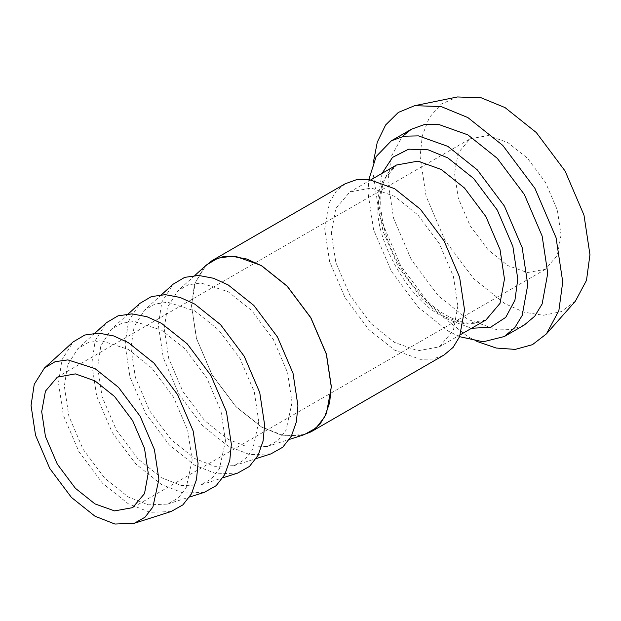 <?xml version="1.0" encoding="UTF-8"?>
<svg xmlns="http://www.w3.org/2000/svg" width="621" height="621" viewBox="0 0 621 621"><rect width="100%" height="100%" fill="white"/><g stroke="black" fill="none" stroke-linecap="round" stroke-linejoin="round"><path stroke-width="0.47" stroke-dasharray="3.1 2.33" d="M457.863 305.928L453.415 276.477L439.334 243.579L417.886 214.936L394.607 196.368L371.319 188.047L349.879 191.936L335.79 208.563L331.35 232.883L335.79 262.334L349.879 295.231L371.319 323.875L394.607 342.45L417.886 350.764L439.334 346.875L453.415 330.248L457.863 305.928M459.594 336.683L447.873 330.915L418.461 307.457L391.37 271.276L373.578 229.723L367.974 192.518L368.835 179.485M524.349 324.977L511.572 329.588L497.258 329.883L467.846 319.38L438.434 295.922L411.35 259.741L393.559 218.188L387.946 180.99L391.339 156.36L402.253 136.566M476.788 341.356L467.846 336.683L432.922 308.823L400.755 265.858L379.625 216.512L372.965 172.335L373.384 162.26M575.364 301.208L561.136 311.657L543.445 315.282L524.132 312.223L505.028 303.708L473.769 278.782L444.978 240.319L426.068 196.158L420.107 156.624L422.288 135.828L429.297 117.571L441.283 104.064L457.444 96.961M561.066 234.808L557.324 255.293L545.463 269.297L527.408 272.565L507.799 265.563L488.191 249.921L470.136 225.803L458.267 198.099L454.533 173.298L458.267 152.82L470.136 138.817L488.191 135.541L507.799 142.543L527.408 158.184L545.463 182.31L557.324 210.007L561.066 234.808M270.95 453.873L249.921 454.65L228.14 446.103L202.454 425.61L178.794 394.009L163.253 357.712L158.347 325.218L161.833 302.085L173.026 284.255M292.064 402.416L286.048 430.206L278.154 440.351L267.356 446.445L248.09 447.151L228.14 439.326L204.612 420.557L182.939 391.61L168.71 358.371L164.223 328.61L167.414 307.418L177.66 291.086L188.334 284.783L201.072 283.021L228.14 291.699L251.668 310.469L273.341 339.415L287.577 372.654L292.064 402.416M300.983 435.694L281.375 435.181L261.433 427.023L235.701 406.499L211.994 374.836L196.43 338.476L191.516 305.928L194.427 284.573L203.781 267.34M304.243 434.653L283.215 435.43L261.433 426.883L235.747 406.39L212.087 374.781L196.539 338.492L191.641 305.998L195.126 282.865L206.319 265.035M237.664 473.093L216.628 473.87L194.847 465.323L169.16 444.83L145.5 413.229L129.96 376.931L125.054 344.438L128.539 321.305L139.733 303.475M258.771 421.636L252.755 449.425L244.86 459.579L234.063 465.665L214.796 466.371L194.847 458.546L171.318 439.777L149.653 410.83L135.417 377.591L130.93 347.83L134.12 326.638L144.367 310.314L155.04 304.003L167.779 302.241L194.847 310.927L218.375 329.689L240.048 358.635L254.284 391.874L258.771 421.636M204.371 492.321L183.335 493.097L161.553 484.543L135.867 464.058L112.207 432.449L96.666 396.151L91.768 363.658L95.246 340.525L106.439 322.695M225.477 440.863L219.461 468.645L211.567 478.799L200.769 484.885L181.503 485.599L161.553 477.766L138.025 458.997L116.36 430.05L102.123 396.811L97.637 367.05L100.827 345.858L111.074 329.534L121.747 323.223L134.485 321.461L161.553 330.147L185.089 348.909L206.754 377.855L220.991 411.102L225.477 440.863M171.078 511.541L150.041 512.317L128.268 503.763L102.574 483.278L78.914 451.669L63.373 415.379L58.475 382.885L61.96 359.745L73.146 341.915M192.184 460.083L186.168 487.865L178.274 498.019L167.476 504.105L148.209 504.819L128.268 496.986L104.732 478.217L83.067 449.27L68.83 416.031L64.343 386.27L67.534 365.086L77.78 348.754L88.454 342.443L101.192 340.681L128.268 349.367L151.796 368.129L173.461 397.083L187.697 430.322L192.184 460.083M345.167 183.777L336.085 191.447L329.596 202.159L324.69 229.04L329.596 261.588L345.167 297.948L368.866 329.611L394.607 350.135L420.339 359.326L432.86 359.062L444.038 355.033M485.94 319.97L464.5 323.851L441.213 315.538C409.914 300.735 375.131 240.482 377.956 205.978L382.396 181.65L396.485 165.023L389.049 171.66C384.927 176.938 382.295 184.39 381.139 193.993C380.192 202.702 380.82 212.398 383.025 223.071C390.011 259.12 418.003 299.664 445.925 315.072C457.685 321.616 467.861 324.294 476.439 323.099L485.94 319.97M382.086 173.337L377.956 198.285L382.87 230.841L398.434 267.193L422.14 298.856L447.873 319.38L471.541 328.284M460.386 334.719L439.334 346.875M370.931 179.779L349.879 191.936M267.356 446.445L289.479 439.373M194.847 275.46L177.66 291.086M234.063 465.665L256.186 458.593M161.553 294.68L144.367 310.314M200.769 484.885L222.892 477.813M128.26 313.908L111.074 329.534M167.476 504.105L189.599 497.033M94.966 333.128L77.78 348.754M57.303 377.157L470.136 138.817M545.463 269.297L132.638 507.636"/><path stroke-width="0.93" d="M368.835 179.485L376.202 156.484L391.37 140.796L404.147 136.185L418.461 135.89L447.873 146.385L477.285 169.851L504.368 206.032L522.16 247.585L527.772 284.783L522.16 315.507L514.747 327.748L504.368 336.512L483.2 341.806L459.594 336.683M402.253 136.566L411.35 129.261L424.127 124.65L438.434 124.355L467.846 134.858L497.258 158.316L524.349 194.497L542.141 236.05L547.753 273.248L542.141 303.972L534.728 316.221L524.349 324.977L504.368 336.512M373.384 162.26L377.281 142.155L385.625 124.968L398.348 112.409L414.681 105.679L441.057 106.548L467.846 117.555L502.777 145.415L534.937 188.38L556.067 237.727L562.735 281.903L558.869 310.601L546.433 333.881L532.445 344.671L515.205 349.398L496.148 348.032L476.788 341.356M414.681 105.679L457.444 96.961L481.058 97.745L505.028 107.596L536.288 132.529L565.079 170.985L583.988 215.145L589.95 254.68L586.496 280.374L575.364 301.208L546.433 333.881M161.553 294.68L173.026 284.255L184.678 277.362L198.58 275.445L213.484 278.255L228.14 284.923L253.834 305.416L277.494 337.017L293.034 373.314L297.933 405.808L296.38 421.838L291.365 436.144L282.749 447.229L270.95 453.873L256.186 458.593M203.781 267.34L211.994 260.665L223.18 256.636L235.701 256.372L261.433 265.563L287.166 286.087L310.873 317.75L326.436 354.102L331.35 386.658L326.436 413.539L319.955 424.252L310.873 431.921L300.983 435.694M194.847 275.46L206.319 265.035L217.971 258.142L231.874 256.225L246.77 259.035L261.433 265.703L287.127 286.196L310.787 317.797L326.328 354.094L331.226 386.588L329.666 402.618L324.659 416.924L316.042 428.009L304.243 434.653L289.479 439.373M128.26 313.908L139.733 303.475L151.384 296.59L165.295 294.665L180.191 297.475L194.847 304.143L220.54 324.636L244.2 356.244L259.741 392.534L264.639 425.028L263.087 441.057L258.072 455.364L249.456 466.449L237.664 473.093L222.892 477.813M94.966 333.128L106.439 322.695L118.091 315.81L132.001 313.884L146.898 316.702L161.553 323.362L187.247 343.855L210.907 375.464L226.448 411.754L231.346 444.248L229.793 460.277L224.779 474.591L216.162 485.669L204.371 492.321L189.599 497.033M44.487 367.974L73.146 341.915L84.798 335.03L98.708 333.104L113.604 335.922L128.268 342.59L153.954 363.075L177.614 394.684L193.154 430.974L198.052 463.468L196.5 479.497L191.485 493.811L182.869 504.889L171.078 511.541L134.183 523.324L144.98 517.239L152.875 507.093L158.891 479.303L154.404 449.542L140.167 416.303L118.502 387.357L94.974 368.587L67.899 359.901L55.16 361.663L44.487 367.974L34.24 384.306L31.05 405.49L35.537 435.251L49.773 468.49L71.446 497.444L94.974 516.206L114.916 524.039L134.183 523.324M310.873 431.921L444.038 355.033L453.12 347.372L459.61 336.652L464.516 309.77L459.61 277.222L444.038 240.863L420.339 209.199L394.607 188.675L368.866 179.485L356.345 179.748L345.167 183.777L211.994 260.665M148.24 473.148L144.499 448.354L132.638 420.65L114.582 396.524L94.974 380.89L75.366 373.889L57.303 377.157L45.442 391.16L41.7 411.645L45.442 436.447L57.303 464.143L75.366 488.269L94.974 503.903L114.582 510.904L132.638 507.636L144.499 493.633L148.24 473.148M370.931 179.779L396.485 165.023L417.933 161.142L441.213 169.455L464.5 188.023L485.94 216.675L500.029 249.564L504.469 279.015L500.029 303.343L485.94 319.97L460.386 334.719M471.541 328.284L490.59 327.228L505.758 317.347L514.933 300.184L517.79 279.015L512.876 246.467L497.312 210.108L473.606 178.444L447.873 157.92L428.117 149.808L408.665 149.172L392.526 157.377L382.086 173.337M411.35 129.261L391.37 140.796"/></g></svg>
